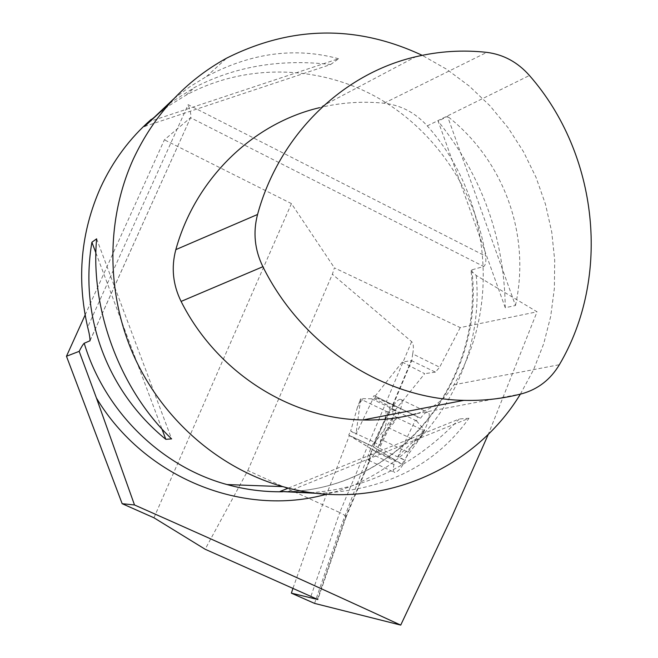 <?xml version="1.0" encoding="UTF-8"?>
<svg xmlns="http://www.w3.org/2000/svg" width="658" height="658" viewBox="0 0 658 658"><rect width="100%" height="100%" fill="white"/><g stroke="black" fill="none" stroke-linecap="round" stroke-linejoin="round"><path stroke-width="0.49" stroke-dasharray="3.29 2.47" d="M375.101 396.174L402.244 362.097L411.316 360.559L392.711 404.851L375.101 396.174L420.552 418.233L393.106 405.057M378.876 398.32L374.015 398.616L376.162 396.98M505.262 307.738L438.179 121.228C482.01 175.966 504.373 238.138 505.262 307.738L515.469 305.493L447.514 116.326L438.179 121.228M515.469 305.493C530.874 235.235 504.522 161.013 447.514 116.326M95.895 252.869L161.917 428.917M96.636 238.838L171.615 438.886M520.379 394.134L533.605 369.64L543.755 343.591L550.697 316.399L554.365 288.451L554.702 260.157L551.725 231.937L545.457 204.186L536.007 177.315L523.488 151.71L508.075 127.751L489.971 105.806L469.434 86.214L446.733 69.296L422.189 55.33M169.501 103.471L194.488 87.481C235.227 66.326 280.604 58.685 330.612 64.533L144.571 126.459M330.612 64.533L338.574 58.735L150.032 121.385M338.574 58.735C295.08 46.924 251.068 52.846 206.546 76.484L189.759 86.823L173.728 98.865M288.385 488.096L459.3 418.973C416.424 464.055 367.197 488.606 311.612 492.645M287.447 491.797L468.973 418.274L459.3 418.973M317.608 493.393C384.659 490.728 435.111 465.683 468.973 418.274M151.266 119.369L168.07 106.267L186.099 95.13C245.212 63.193 318.184 64.912 376.434 97.047C434.601 129.511 475.685 190.146 485.588 256.143L188.163 104.663L87.662 327.158M90.072 340.457L190.754 117.313C191.215 115.084 190.351 110.873 188.163 104.663M282.553 491.756C395.795 491.822 484.856 382.462 471.021 270.718L471.802 269.887L483.729 266.49C485.629 265.026 486.246 261.58 485.588 256.143M471.021 270.718L476.228 275.455L537.06 311.81L488.368 434.173M293.04 588.104L320.01 511.332L349.39 435.538L371.77 445.96L395.096 460.106L393.986 464.532C392.875 469.203 393.122 471.868 394.726 472.526C399.768 471.087 404.242 464.318 408.157 452.227L381.007 439.421C377.273 450.919 372.946 457.762 368.028 459.934L390.326 406.841L385.374 404.045L339.734 512.549L247.819 470.519L205.14 549.241M311.012 596.049L339.734 512.549C343.961 514.548 346.059 516.086 346.026 517.163M346.018 517.188L345.351 517.624L369.845 459.292L371.704 449.118L349.447 435.473M395.096 460.106L371.704 449.118M393.624 405.353C396.544 401.092 398.871 399.093 400.607 399.34C406.315 400.015 393.69 428.383 388.039 427.552L381.007 439.421M395.195 406.126L390.326 406.841M369.845 459.292L369.812 460.518L368.028 459.934M374.015 398.616L385.374 404.045M247.819 470.519L332.38 274.238L334.412 267.855L460.213 327.602L537.06 311.81M411.316 360.559L435.423 372.124L439.651 367.222L412.714 353.897C413.882 347.473 413.52 343.386 411.628 341.634L332.38 274.238M153.947 517.788L291.436 203.61L334.412 267.855M85.104 315.067L164.393 139.825L190.524 117.683L483.729 266.49M314.565 603.394L341.79 524.163L371.712 446.034L349.39 435.538M388.039 427.552L415.223 440.449L408.157 452.227M415.223 440.449C421.128 441.395 433.655 413.142 427.692 412.336C425.89 412.048 423.505 414.014 420.552 418.233M395.096 406.373L378.317 398.625M291.436 203.61L164.393 139.825M402.244 362.097L424.69 373.686L395.154 410.214L396.264 410.773L379.658 445.376L374.048 442.036L384.617 420.248C386.057 414.63 386.386 411.554 385.588 411.003L362.723 400.105C361.818 399.842 360.049 402.244 357.417 407.318L360.633 399.143L356.003 434.239L372.667 399.505L371.211 398.781L360.888 398.616L362.723 400.105M435.423 372.124L424.69 373.686M460.213 327.602L439.651 367.222M412.714 353.897L411.735 360.419M522.041 393.706L415.988 413.833C432.265 409.284 444.907 399.612 453.913 384.807C501.511 305.995 490.111 195.969 427.264 125.9C415.395 112.757 400.993 105.19 384.075 103.216C362.319 101.061 340.762 102.558 319.401 107.706L415.733 56.761M395.302 410.197L371.745 398.954L374.024 395.647L393.089 405.048L391.987 409.218L390.836 408.634L373.505 444.759L393.624 416.152L391.987 409.218M371.745 398.954L372.667 399.505M348.715 435.094L377.338 452.655L402.17 464.309L372.107 446.091L348.715 435.094L350.665 431.031L356.003 434.239M377.338 452.655L379.419 448.312L373.505 444.759M372.107 446.091L374.048 442.036L350.665 431.031L357.417 407.318M374.024 395.647L417.575 416.753L416.514 420.923L415.305 420.322L398.032 456.298L404.242 459.991L419.574 438.927C422.099 433.4 422.954 430.348 422.123 429.764L397.613 418.085C396.609 417.797 394.232 420.133 390.482 425.109L393.624 416.152M402.17 464.309L404.242 459.991L379.419 448.312L390.482 425.109M393.089 405.048L417.575 416.753M395.154 410.214L389.265 412.788L379.658 445.376M395.548 410.403L396.264 410.773M389.388 412.525L385.588 411.003M389.265 412.788L384.617 420.248M416.514 420.923L424.492 430.168L424.213 430.735L398.032 456.298M416.925 421.12L415.305 420.322M424.352 430.447L422.123 429.764M416.424 420.791L391.905 409.087M397.613 418.085L393.895 415.585M424.213 430.735L419.574 438.927M390.836 408.634L391.576 409.021M471.802 269.887C485.974 381.87 396.363 491.937 282.414 491.74M476.228 275.455C485.431 373.045 421.35 470.281 326.664 494.199M317.436 599.167L345.351 517.624M411.628 341.634L386.304 401.832M393.986 464.532L370.553 453.543M427.264 125.9L529.443 75.497M453.913 384.807L559.366 364.705M384.075 103.216L486.797 52.369M90.014 340.737L190.754 117.313M186.099 95.13L194.488 87.481M206.546 76.484L226.689 58.118M346.067 517.048L317.847 599.512M345.968 517.303L369.812 460.518M368.76 460.386L394.726 472.526M400.607 399.34L427.692 412.336M393.18 404.876L412.015 360.008M359.984 400.393L360.699 398.707M423.39 432.569L424.558 430.439"/><path stroke-width="0.99" d="M161.917 428.917L165.816 439.314C107.608 391.962 79.116 316.835 91.906 242.234L95.895 252.869M91.906 242.234L96.636 238.838C90.08 309.786 120.562 390.408 171.615 438.886L165.816 439.314M422.189 55.33C356.726 24.708 291.56 25.646 226.689 58.118C185.301 80.918 154.153 114.624 133.245 159.244C105.551 220.471 106.111 295.467 135.005 358.38C164.204 421.169 220.068 468.85 282.858 486.624C374.435 513.174 473.086 472.123 520.379 394.134M173.728 98.865L144.571 126.459L169.501 103.471M311.612 492.645L280.086 491.46L288.385 488.096M280.086 491.46L317.608 493.393M79.166 351.356L96.43 398.024L134.503 504.966L122.158 503.691L66.466 356.258L79.166 351.356C81.436 346.914 83.114 344.216 84.208 343.262L90.014 340.737C90.023 337.743 89.241 333.219 87.662 327.158C76.55 278.523 80.852 231.994 100.575 187.571C112.863 160.939 129.766 138.205 151.266 119.369M293.04 588.104L291.371 593.154L317.847 599.512L205.14 549.241L153.947 517.788L122.158 503.691M66.466 356.258L85.104 315.067M488.368 434.173L452.161 516.111L400.722 625.1C321.293 588.449 232.554 548.402 134.503 504.966M291.371 593.154L314.565 603.394L400.722 625.1M522.041 393.706C538.08 389.191 550.516 379.526 559.366 364.705C611.331 276.87 598.566 154.293 529.443 75.497C517.706 62.206 503.493 54.499 486.797 52.369C462.911 49.745 439.223 51.217 415.733 56.761C342.357 73.688 279.156 134.964 257.558 214.475C252.878 232.348 254.654 249.76 262.887 266.704C302.367 346.379 383.787 398.888 463.816 400.36C483.729 400.878 503.14 398.666 522.041 393.706M319.401 107.706C252.688 123.449 195.459 178.631 175.834 249.629C171.105 267.395 172.857 284.659 181.098 301.422C216.622 372.255 290.17 418.875 362.961 419.969C381.072 420.38 398.748 418.332 415.988 413.833M89.842 340.976L90.072 340.457M282.414 491.74C263.784 492.02 245.327 489.626 227.026 484.559C161.473 466.802 104.828 411.735 84.208 343.262M326.664 494.199C243.616 517.525 144.645 478.35 96.43 398.024M175.834 249.629L257.558 214.475M181.098 301.422L262.887 266.704M282.553 491.756C263.891 492.052 245.385 489.659 227.026 484.559L282.858 486.624M463.816 400.36L362.961 419.969"/></g></svg>
